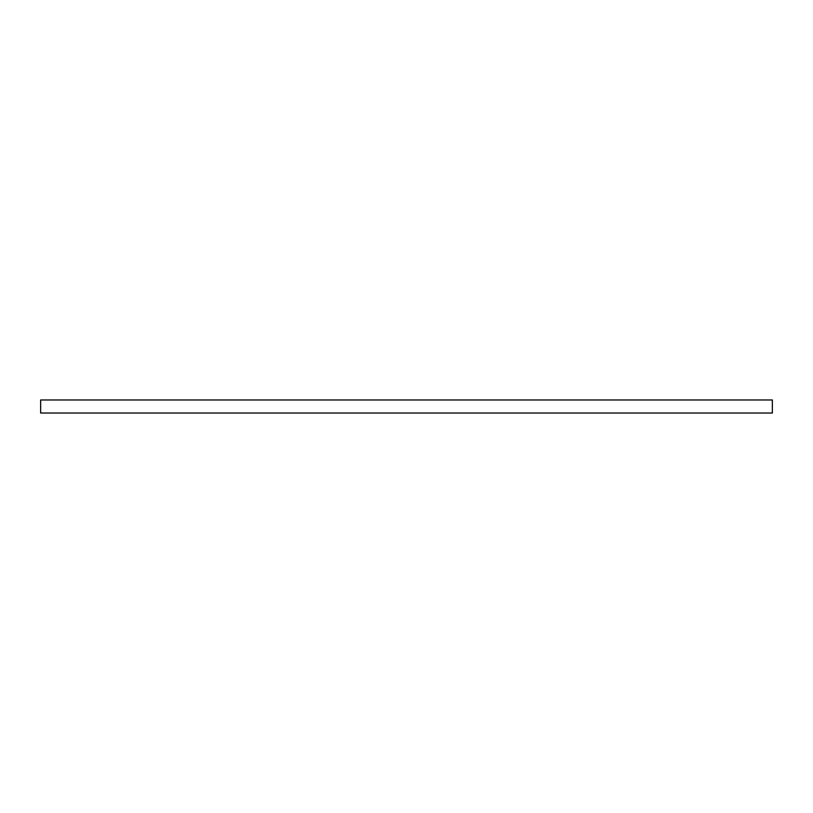 <?xml version="1.0" encoding="UTF-8"?>
<svg xmlns="http://www.w3.org/2000/svg" width="813" height="813" viewBox="0 0 813 813"><rect width="100%" height="100%" fill="white"/><g stroke="black" fill="none" stroke-linecap="round" stroke-linejoin="round"><path stroke-width="1.22" d="M40.65 399.976L40.65 413.024L772.35 413.024L772.35 399.976L40.65 399.976"/></g></svg>
